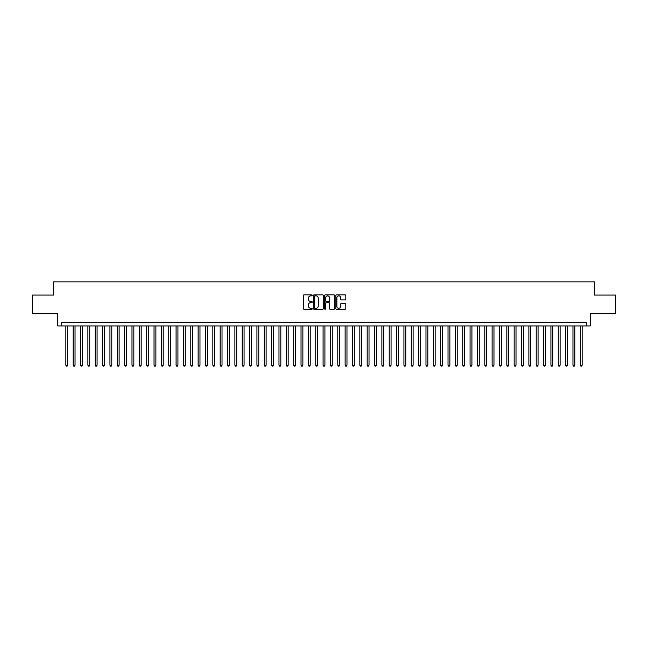 <?xml version="1.0" encoding="UTF-8"?>
<svg xmlns="http://www.w3.org/2000/svg" width="648" height="648" viewBox="0 0 648 648"><rect width="100%" height="100%" fill="white"/><g stroke="black" fill="none" stroke-linecap="round" stroke-linejoin="round"><path stroke-width="0.97" d="M312.239 295.35A0.502 0.502 0 0 0 311.737 294.848L304.074 294.848A0.721 0.721 0 0 0 303.353 295.569L303.353 308.553A0.721 0.721 0 0 0 304.074 309.274L311.737 309.274A0.502 0.502 0 0 0 312.239 308.772A0.502 0.502 0 0 0 311.737 308.262L310.74 308.262A2.309 2.309 0 0 1 308.432 305.953L308.432 304.876A2.309 2.309 0 0 1 310.74 302.567L311.737 302.567A0.502 0.502 0 0 0 312.239 302.057A0.502 0.502 0 0 0 311.737 301.555L310.74 301.555A2.309 2.309 0 0 1 308.432 299.246L308.432 298.169A2.309 2.309 0 0 1 310.74 295.861L311.737 295.861A0.502 0.502 0 0 0 312.239 295.35M345.084 299.935A0.721 0.721 0 0 0 345.805 299.214L345.805 295.569A0.721 0.721 0 0 0 345.084 294.848L336.571 294.848A0.721 0.721 0 0 0 335.85 295.569L335.85 308.553A0.721 0.721 0 0 0 336.571 309.274L345.084 309.274A0.721 0.721 0 0 0 345.805 308.553L345.805 304.155A0.721 0.721 0 0 0 345.084 303.434L341.439 303.434A0.721 0.721 0 0 0 340.718 304.155L340.718 306.334A1.928 1.928 0 0 1 338.791 308.262A1.928 1.928 0 0 1 336.863 306.334L336.863 297.788A1.928 1.928 0 0 1 338.791 295.861A1.928 1.928 0 0 1 340.718 297.788L340.718 299.214A0.721 0.721 0 0 0 341.439 299.935L345.084 299.935M586.756 325.944L590.425 325.944L590.425 313.454L615.6 313.454L615.6 295.075L594.467 295.075L594.467 281.848L53.533 281.848L53.533 295.075L32.4 295.075L32.4 313.454L57.575 313.454L57.575 325.944L586.756 325.944L586.756 322.275L61.244 322.275L61.244 325.944M323.368 295.569A0.721 0.721 0 0 0 322.647 294.848L314.134 294.848A0.721 0.721 0 0 0 313.413 295.569L313.413 308.553A0.721 0.721 0 0 0 314.134 309.274L322.647 309.274A0.721 0.721 0 0 0 323.368 308.553L323.368 295.569M325.353 294.848L333.866 294.848A0.721 0.721 0 0 1 334.587 295.569L334.587 308.553A0.721 0.721 0 0 1 333.866 309.274L330.221 309.274A0.721 0.721 0 0 1 329.5 308.553L329.5 303.288A0.721 0.721 0 0 0 328.779 302.567L326.365 302.567A0.721 0.721 0 0 0 325.644 303.288L325.644 308.772A0.502 0.502 0 0 1 325.134 309.274A0.502 0.502 0 0 1 324.632 308.772L324.632 295.569A0.721 0.721 0 0 1 325.353 294.848M314.928 295.861A0.502 0.502 0 0 0 314.426 296.363L314.426 307.76A0.502 0.502 0 0 0 314.928 308.262L315.973 308.262A2.309 2.309 0 0 0 318.281 305.953L318.281 298.169A2.309 2.309 0 0 0 315.973 295.861L314.928 295.861M329.5 297.821A1.928 1.928 0 0 0 327.572 295.893A1.928 1.928 0 0 0 325.644 297.821L325.644 300.834A0.721 0.721 0 0 0 326.365 301.555L328.779 301.555A0.721 0.721 0 0 0 329.5 300.834L329.5 297.821M65.845 325.944L65.845 365.197L67.675 365.197L67.675 325.944M67.675 365.197L67.125 366.152L66.396 366.152L65.845 365.197M73.192 325.944L73.192 365.197L75.03 365.197L75.03 325.944M75.03 365.197L74.48 366.152L73.742 366.152L73.192 365.197M80.538 325.944L80.538 365.197L82.377 365.197L82.377 325.944M82.377 365.197L81.826 366.152L81.089 366.152L80.538 365.197M87.893 325.944L87.893 365.197L89.732 365.197L89.732 325.944M89.732 365.197L89.173 366.152L88.444 366.152L87.893 365.197M95.24 325.944L95.24 365.197L97.079 365.197L97.079 325.944M97.079 365.197L96.528 366.152L95.791 366.152L95.24 365.197M102.587 325.944L102.587 365.197L104.425 365.197L104.425 325.944M104.425 365.197L103.874 366.152L103.137 366.152L102.587 365.197M109.941 325.944L109.941 365.197L111.78 365.197L111.78 325.944M111.78 365.197L111.229 366.152L110.492 366.152L109.941 365.197M117.288 325.944L117.288 365.197L119.127 365.197L119.127 325.944M119.127 365.197L118.576 366.152L117.839 366.152L117.288 365.197M124.643 325.944L124.643 365.197L126.473 365.197L126.473 325.944M126.473 365.197L125.923 366.152L125.194 366.152L124.643 365.197M131.989 325.944L131.989 365.197L133.828 365.197L133.828 325.944M133.828 365.197L133.277 366.152L132.54 366.152L131.989 365.197M139.336 325.944L139.336 365.197L141.175 365.197L141.175 325.944M141.175 365.197L140.624 366.152L139.887 366.152L139.336 365.197M146.691 325.944L146.691 365.197L148.522 365.197L148.522 325.944M148.522 365.197L147.971 366.152L147.242 366.152L146.691 365.197M154.038 325.944L154.038 365.197L155.876 365.197L155.876 325.944M155.876 365.197L155.326 366.152L154.589 366.152L154.038 365.197M161.384 325.944L161.384 365.197L163.223 365.197L163.223 325.944M163.223 365.197L162.672 366.152L161.935 366.152L161.384 365.197M168.739 325.944L168.739 365.197L170.578 365.197L170.578 325.944M170.578 365.197L170.027 366.152L169.29 366.152L168.739 365.197M176.086 325.944L176.086 365.197L177.925 365.197L177.925 325.944M177.925 365.197L177.374 366.152L176.637 366.152L176.086 365.197M183.441 325.944L183.441 365.197L185.271 365.197L185.271 325.944M185.271 365.197L184.721 366.152L183.992 366.152L183.441 365.197M190.787 325.944L190.787 365.197L192.626 365.197L192.626 325.944M192.626 365.197L192.075 366.152L191.338 366.152L190.787 365.197M198.134 325.944L198.134 365.197L199.973 365.197L199.973 325.944M199.973 365.197L199.422 366.152L198.685 366.152L198.134 365.197M205.489 325.944L205.489 365.197L207.32 365.197L207.32 325.944M207.32 365.197L206.769 366.152L206.04 366.152L205.489 365.197M212.836 325.944L212.836 365.197L214.674 365.197L214.674 325.944M214.674 365.197L214.124 366.152L213.386 366.152L212.836 365.197M220.182 325.944L220.182 365.197L222.021 365.197L222.021 325.944M222.021 365.197L221.47 366.152L220.733 366.152L220.182 365.197M227.537 325.944L227.537 365.197L229.376 365.197L229.376 325.944M229.376 365.197L228.825 366.152L228.088 366.152L227.537 365.197M234.884 325.944L234.884 365.197L236.723 365.197L236.723 325.944M236.723 365.197L236.172 366.152L235.435 366.152L234.884 365.197M242.231 325.944L242.231 365.197L244.069 365.197L244.069 325.944M244.069 365.197L243.518 366.152L242.789 366.152L242.231 365.197M249.585 325.944L249.585 365.197L251.424 365.197L251.424 325.944M251.424 365.197L250.873 366.152L250.136 366.152L249.585 365.197M256.932 325.944L256.932 365.197L258.771 365.197L258.771 325.944M258.771 365.197L258.22 366.152L257.483 366.152L256.932 365.197M264.287 325.944L264.287 365.197L266.117 365.197L266.117 325.944M266.117 365.197L265.567 366.152L264.838 366.152L264.287 365.197M271.634 325.944L271.634 365.197L273.472 365.197L273.472 325.944M273.472 365.197L272.921 366.152L272.184 366.152L271.634 365.197M278.98 325.944L278.98 365.197L280.819 365.197L280.819 325.944M280.819 365.197L280.268 366.152L279.531 366.152L278.98 365.197M286.335 325.944L286.335 365.197L288.174 365.197L288.174 325.944M288.174 365.197L287.623 366.152L286.886 366.152L286.335 365.197M293.682 325.944L293.682 365.197L295.52 365.197L295.52 325.944M295.52 365.197L294.97 366.152L294.233 366.152L293.682 365.197M301.028 325.944L301.028 365.197L302.867 365.197L302.867 325.944M302.867 365.197L302.316 366.152L301.587 366.152L301.028 365.197M308.383 325.944L308.383 365.197L310.222 365.197L310.222 325.944M310.222 365.197L309.671 366.152L308.934 366.152L308.383 365.197M315.73 325.944L315.73 365.197L317.569 365.197L317.569 325.944M317.569 365.197L317.018 366.152L316.281 366.152L315.73 365.197M323.085 325.944L323.085 365.197L324.915 365.197L324.915 325.944M324.915 365.197L324.365 366.152L323.636 366.152L323.085 365.197M330.431 325.944L330.431 365.197L332.27 365.197L332.27 325.944M332.27 365.197L331.719 366.152L330.982 366.152L330.431 365.197M337.778 325.944L337.778 365.197L339.617 365.197L339.617 325.944M339.617 365.197L339.066 366.152L338.329 366.152L337.778 365.197M345.133 325.944L345.133 365.197L346.972 365.197L346.972 325.944M346.972 365.197L346.413 366.152L345.684 366.152L345.133 365.197M352.48 325.944L352.48 365.197L354.318 365.197L354.318 325.944M354.318 365.197L353.768 366.152L353.03 366.152L352.48 365.197M359.826 325.944L359.826 365.197L361.665 365.197L361.665 325.944M361.665 365.197L361.114 366.152L360.377 366.152L359.826 365.197M367.181 325.944L367.181 365.197L369.02 365.197L369.02 325.944M369.02 365.197L368.469 366.152L367.732 366.152L367.181 365.197M374.528 325.944L374.528 365.197L376.367 365.197L376.367 325.944M376.367 365.197L375.816 366.152L375.079 366.152L374.528 365.197M381.883 325.944L381.883 365.197L383.713 365.197L383.713 325.944M383.713 365.197L383.162 366.152L382.433 366.152L381.883 365.197M389.229 325.944L389.229 365.197L391.068 365.197L391.068 325.944M391.068 365.197L390.517 366.152L389.78 366.152L389.229 365.197M396.576 325.944L396.576 365.197L398.415 365.197L398.415 325.944M398.415 365.197L397.864 366.152L397.127 366.152L396.576 365.197M403.931 325.944L403.931 365.197L405.769 365.197L405.769 325.944M405.769 365.197L405.211 366.152L404.482 366.152L403.931 365.197M411.278 325.944L411.278 365.197L413.116 365.197L413.116 325.944M413.116 365.197L412.565 366.152L411.828 366.152L411.278 365.197M418.624 325.944L418.624 365.197L420.463 365.197L420.463 325.944M420.463 365.197L419.912 366.152L419.175 366.152L418.624 365.197M425.979 325.944L425.979 365.197L427.818 365.197L427.818 325.944M427.818 365.197L427.267 366.152L426.53 366.152L425.979 365.197M433.326 325.944L433.326 365.197L435.164 365.197L435.164 325.944M435.164 365.197L434.614 366.152L433.877 366.152L433.326 365.197M440.68 325.944L440.68 365.197L442.511 365.197L442.511 325.944M442.511 365.197L441.96 366.152L441.231 366.152L440.68 365.197M448.027 325.944L448.027 365.197L449.866 365.197L449.866 325.944M449.866 365.197L449.315 366.152L448.578 366.152L448.027 365.197M455.374 325.944L455.374 365.197L457.213 365.197L457.213 325.944M457.213 365.197L456.662 366.152L455.925 366.152L455.374 365.197M462.729 325.944L462.729 365.197L464.559 365.197L464.559 325.944M464.559 365.197L464.009 366.152L463.28 366.152L462.729 365.197M470.075 325.944L470.075 365.197L471.914 365.197L471.914 325.944M471.914 365.197L471.363 366.152L470.626 366.152L470.075 365.197M477.422 325.944L477.422 365.197L479.261 365.197L479.261 325.944M479.261 365.197L478.71 366.152L477.973 366.152L477.422 365.197M484.777 325.944L484.777 365.197L486.616 365.197L486.616 325.944M486.616 365.197L486.065 366.152L485.328 366.152L484.777 365.197M492.124 325.944L492.124 365.197L493.962 365.197L493.962 325.944M493.962 365.197L493.411 366.152L492.674 366.152L492.124 365.197M499.478 325.944L499.478 365.197L501.309 365.197L501.309 325.944M501.309 365.197L500.758 366.152L500.029 366.152L499.478 365.197M506.825 325.944L506.825 365.197L508.664 365.197L508.664 325.944M508.664 365.197L508.113 366.152L507.376 366.152L506.825 365.197M514.172 325.944L514.172 365.197L516.01 365.197L516.01 325.944M516.01 365.197L515.46 366.152L514.723 366.152L514.172 365.197M521.527 325.944L521.527 365.197L523.357 365.197L523.357 325.944M523.357 365.197L522.806 366.152L522.077 366.152L521.527 365.197M528.873 325.944L528.873 365.197L530.712 365.197L530.712 325.944M530.712 365.197L530.161 366.152L529.424 366.152L528.873 365.197M536.22 325.944L536.22 365.197L538.059 365.197L538.059 325.944M538.059 365.197L537.508 366.152L536.771 366.152L536.22 365.197M543.575 325.944L543.575 365.197L545.413 365.197L545.413 325.944M545.413 365.197L544.863 366.152L544.126 366.152L543.575 365.197M550.922 325.944L550.922 365.197L552.76 365.197L552.76 325.944M552.76 365.197L552.209 366.152L551.472 366.152L550.922 365.197M558.268 325.944L558.268 365.197L560.107 365.197L560.107 325.944M560.107 365.197L559.556 366.152L558.827 366.152L558.268 365.197M565.623 325.944L565.623 365.197L567.462 365.197L567.462 325.944M567.462 365.197L566.911 366.152L566.174 366.152L565.623 365.197M572.97 325.944L572.97 365.197L574.808 365.197L574.808 325.944M574.808 365.197L574.258 366.152L573.52 366.152L572.97 365.197M580.325 325.944L580.325 365.197L582.155 365.197L582.155 325.944M582.155 365.197L581.604 366.152L580.875 366.152L580.325 365.197"/></g></svg>
